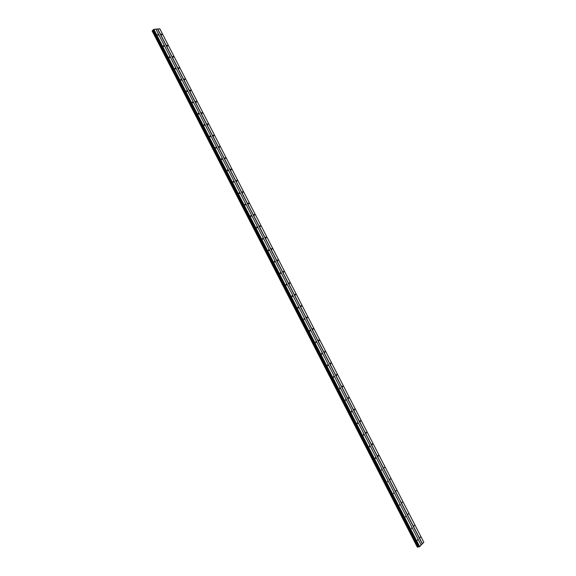 <?xml version="1.0" encoding="UTF-8"?>
<svg xmlns="http://www.w3.org/2000/svg" width="576" height="576" viewBox="0 0 576 576"><rect width="100%" height="100%" fill="white"/><g stroke="black" fill="none" stroke-linecap="round" stroke-linejoin="round"><path stroke-width="0.86" d="M158.263 34.783L158.148 35.237L157.694 34.394L158.263 34.783M164.038 46.022L163.915 46.476L163.361 46.094L163.476 45.634L164.038 46.022M169.812 57.269L169.697 57.73L169.142 57.348L169.265 56.887L169.812 57.269M175.601 68.53L175.478 68.998L174.931 68.616L175.061 68.148L175.601 68.53M181.39 79.798L181.26 80.273L180.727 79.898L180.857 79.423L181.39 79.798M187.186 91.073L187.056 91.555L186.53 91.188L186.667 90.706L187.186 91.073M192.989 102.37L192.852 102.852L192.341 102.485L192.478 101.995L192.989 102.37M198.799 113.666L198.655 114.163L198.151 113.796L198.295 113.306L198.799 113.666M204.617 124.985L204.466 125.482L203.969 125.122L204.113 124.618L204.617 124.985M210.434 136.303L210.283 136.807L209.794 136.454L209.945 135.95L210.434 136.303M216.259 147.643L216.108 148.147L215.626 147.794L215.777 147.283L216.259 147.643M222.091 158.983L221.933 159.502L221.458 159.149L221.616 158.638L222.091 158.983M227.923 170.345L227.765 170.863L227.297 170.518L227.462 169.992L227.923 170.345M233.77 181.706L233.604 182.239L233.143 181.894L233.309 181.368L233.77 181.706M239.616 193.09L239.45 193.622L238.997 193.284L239.17 192.744L239.616 193.09M245.47 204.48L245.297 205.02L244.858 204.682L245.03 204.142L245.47 204.48M251.33 215.878L251.15 216.425L250.718 216.094L250.891 215.546L251.33 215.878M257.191 227.29L257.011 227.844L256.586 227.513L256.766 226.958L257.191 227.29M263.059 238.716L262.879 239.27L262.462 238.946L262.649 238.385L263.059 238.716M268.942 250.15L268.754 250.711L268.344 250.387L268.531 249.826L268.942 250.15M274.824 261.59L274.637 262.166L274.234 261.842L274.421 261.274L274.824 261.59M280.706 273.046L280.519 273.629L280.123 273.312L280.31 272.729L280.706 273.046M286.603 284.515L286.409 285.098L286.02 284.789L286.214 284.198L286.603 284.515M292.5 295.992L292.306 296.59L291.924 296.273L292.118 295.682L292.5 295.992M298.404 307.483L298.21 308.081L297.835 307.771L298.03 307.174L298.404 307.483M304.315 318.982L304.114 319.594L303.948 318.679L304.315 318.982M310.234 330.494L310.032 331.106L309.672 330.804L309.874 330.192L310.234 330.494M316.152 342.022L315.95 342.641L315.598 342.338L315.799 341.719L316.152 342.022M322.085 353.556L321.876 354.182L321.53 353.887L321.739 353.261L322.085 353.556M328.018 365.098L327.809 365.731L327.47 365.443L327.679 364.81L328.018 365.098M333.958 376.661L333.749 377.294L333.41 377.006L333.619 376.373L333.958 376.661M339.905 388.224L339.689 388.872L339.574 387.943L339.905 388.224M345.852 399.809L345.643 400.457L345.528 399.521L345.852 399.809M351.806 411.401L351.598 412.056L351.281 411.775L351.497 411.12L351.806 411.401M357.775 423L357.559 423.67L357.25 423.389L357.466 422.726L357.775 423M363.744 434.614L363.528 435.29L363.434 434.34L363.744 434.614M369.713 446.242L369.497 446.918L369.418 445.968L369.713 446.242M375.696 457.877L375.48 458.561L375.185 458.294L375.401 457.61L375.696 457.877M381.679 469.526L381.463 470.218L381.679 469.526M387.677 481.183L387.454 481.889L387.677 481.183M393.674 492.854L393.451 493.567L393.674 492.854M399.679 504.54L399.456 505.253L399.679 504.54M405.684 516.233L405.468 516.953L405.684 516.233M411.703 527.94L411.487 528.667L411.703 527.94M417.722 539.654L417.506 540.396L417.722 539.654M161.87 34.459L161.755 34.906L161.302 34.07L161.87 34.459M167.623 45.648L167.508 46.102L167.062 45.259L167.623 45.648M173.376 56.844L173.261 57.305L172.829 56.462L173.376 56.844M179.136 68.054L179.014 68.515L178.481 68.141L178.603 67.673L179.136 68.054M184.903 79.272L184.781 79.74L184.248 79.373L184.378 78.898L184.903 79.272M190.678 90.504L190.548 90.979L190.03 90.612L190.159 90.13L190.678 90.504M196.459 101.743L196.322 102.226L195.811 101.858L195.948 101.376L196.459 101.743M202.241 112.997L202.104 113.486L201.6 113.119L201.737 112.63L202.241 112.997M208.03 124.258L207.886 124.754L207.396 124.394L207.533 123.898L208.03 124.258M213.826 135.533L213.682 136.03L213.192 135.677L213.343 135.173L213.826 135.533M219.629 146.815L219.478 147.319L218.995 146.966L219.146 146.462L219.629 146.815M225.432 158.112L225.281 158.623L224.813 158.27L224.964 157.759L225.432 158.112M231.25 169.416L231.091 169.934L230.623 169.589L230.782 169.07L231.25 169.416M237.067 180.734L236.902 181.26L236.448 180.914L236.614 180.389L237.067 180.734M242.892 192.06L242.726 192.593L242.28 192.254L242.438 191.722L242.892 192.06M248.717 203.4L248.551 203.933L248.112 203.602L248.278 203.062L248.717 203.4M254.549 214.747L254.383 215.294L253.951 214.956L254.124 214.416L254.549 214.747M260.395 226.109L260.215 226.656L259.798 226.332L259.97 225.778L260.395 226.109M266.242 237.478L266.062 238.039L265.644 237.708L265.824 237.154L266.242 237.478M272.088 248.861L271.908 249.422L271.505 249.106L271.685 248.537L272.088 248.861M277.949 260.258L277.762 260.827L277.366 260.503L277.546 259.934L277.949 260.258M283.81 271.663L283.622 272.239L283.234 271.922L283.421 271.346L283.81 271.663M289.678 283.075L289.49 283.658L289.102 283.349L289.296 282.766L289.678 283.075M295.553 294.502L295.358 295.092L294.984 294.782L295.178 294.192L295.553 294.502M301.435 305.942L301.241 306.54L300.866 306.23L301.061 305.633L301.435 305.942M307.318 317.39L307.123 317.995L306.756 317.686L306.958 317.088L307.318 317.39M313.214 328.853L313.013 329.458L312.653 329.155L312.854 328.55L313.214 328.853M319.111 340.322L318.91 340.934L318.557 340.639L318.758 340.027L319.111 340.322M325.008 351.806L324.806 352.426L324.461 352.13L324.67 351.511L325.008 351.806M330.919 363.298L330.718 363.924L330.581 363.01L330.919 363.298M336.838 374.803L336.629 375.437L336.499 374.515L336.838 374.803M342.756 386.316L342.547 386.964L342.425 386.035L342.756 386.316M348.682 397.843L348.473 398.498L348.149 398.21L348.358 397.562L348.682 397.843M354.614 409.385L354.406 410.04L354.089 409.759L354.298 409.104L354.614 409.385M360.547 420.934L360.338 421.596L360.029 421.322L360.238 420.66L360.547 420.934M366.494 432.497L366.278 433.166L365.976 432.893L366.192 432.223L366.494 432.497M372.442 444.067L372.233 444.744L371.93 444.47L372.146 443.794L372.442 444.067M378.396 455.652L378.187 456.336L377.892 456.07L378.108 455.386L378.396 455.652M384.358 467.244L384.142 467.935L384.358 467.244M390.326 478.85L390.11 479.549L390.326 478.85M396.295 490.471L396.086 491.177L396.295 490.471M402.278 502.099L402.062 502.812L402.278 502.099M408.262 513.742L408.046 514.462L408.262 513.742M414.252 525.391L414.036 526.118L414.252 525.391M420.242 537.055L420.034 537.79L420.242 537.055M421.106 545.069L423.821 542.29L159.826 28.8L155.959 29.174M419.681 546.624L421.128 545.112L155.938 29.124L153.526 29.455L153.266 30.017L418.766 546.739L419.681 546.624L153.85 29.297M418.759 546.725L153.245 30.096L152.179 30.816L417.47 547.193L417.845 547.099L152.46 30.557M417.845 547.099L418.694 546.718M417.42 547.092L152.194 30.982L417.348 547.106M422.258 543.859L157.63 29.038M419.357 546.797L153.526 29.455M419.011 546.869L153.281 29.7M418.392 546.804L153.007 30.29M418.198 546.905L152.82 30.384M417.492 547.2L152.186 30.794M422.388 543.787L157.759 28.973M418.882 546.862L153.216 29.822M418.536 546.746L153.137 30.204M418.298 546.854L152.914 30.334M417.766 547.142L152.388 30.593M417.319 547.106L152.179 31.01M417.47 547.193L152.179 30.816"/></g></svg>
